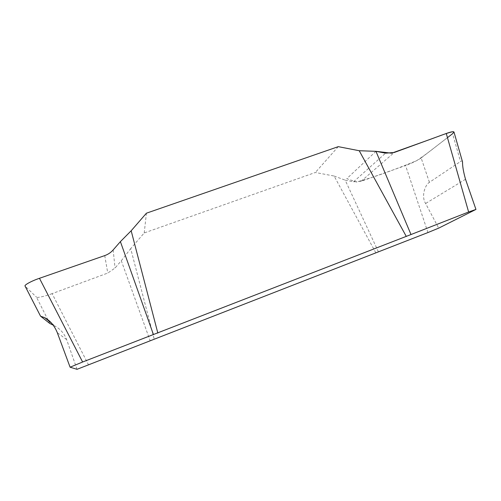<?xml version="1.0" encoding="UTF-8"?>
<svg xmlns="http://www.w3.org/2000/svg" width="501" height="501" viewBox="0 0 501 501"><rect width="100%" height="100%" fill="white"/><g stroke="black" fill="none" stroke-linecap="round" stroke-linejoin="round"><path stroke-width="0.38" stroke-dasharray="2.5 1.88" d="M77.016 369.312L66.646 339.615C64.422 333.798 60.646 329.345 55.304 326.251L53.187 325.111M462.529 161.911C462.279 160.902 461.603 160.765 460.513 161.51L429.413 182.326C424.81 185.132 421.159 196.649 425.599 203.481L438.694 228.137M375.756 252.704L334.117 176.026L315.336 172.494L144.213 232.946L130.711 248.628L154.214 339.183M144.213 232.946L146.424 213.194M338.256 146.655L315.336 172.494M88.602 365.035L52.117 293.63L107.771 273.064L115.048 268.022L121.305 260.733L150.187 340.862M121.305 260.733L130.711 248.628M378.387 251.784L345.195 180.172L353.6 181.782L361.121 181.268L405.566 165.518L427.948 232.552M334.117 176.026L345.195 180.172M453.975 132.001L452.572 133.717L460.513 161.51M429.413 182.326L421.141 157.953L452.572 133.717M421.141 157.953C419.162 159.669 410.538 163.846 405.566 165.518M52.117 293.63C45.485 296.179 36.723 298.158 36.454 297.112L49.824 323.502M40.606 316.219L25.188 286.253L36.454 297.112M375.957 151.327L346.792 178.669L356.656 182.057L371.936 177.435C386.553 172.582 401.47 166.983 416.7 160.646C428.349 152.949 436.384 145.998 447.462 137.662M66.646 339.615L57.302 332.677M465.51 179.258L425.599 203.481M361.121 181.268L394.243 152.486M353.6 181.782L385.563 153.156M104.734 255.598L107.771 273.064M113.163 249.93L115.048 268.022M51.797 323.408L55.304 326.251"/><path stroke-width="0.75" d="M40.537 316.15L25.088 286.115C23.866 285.138 31.801 280.848 39.466 278.299L82.621 362.01L70.096 367.202L77.016 369.312L427.948 232.552L438.694 228.137L475.95 209.424L468.623 211.992L446.272 133.485L394.243 152.486L385.563 153.156L375.957 151.327L411.002 234.537L468.623 211.992M82.621 362.01L411.002 234.537M53.187 325.111L49.824 323.502L40.606 316.219L44.771 317.709C50.307 320.765 54.484 325.75 57.302 332.677L70.096 367.202M475.95 209.424L465.51 179.258C463.444 171.862 462.448 166.081 462.529 161.911L453.975 132.001C453.324 131.368 450.756 131.863 446.272 133.485M157.84 333.09L131.174 230.767L146.424 213.194L338.256 146.655L359.217 150.726L406.317 236.491M153.463 334.643L120.397 241.632L113.163 249.93C110.878 252.523 108.066 254.414 104.734 255.598L39.466 278.299M131.174 230.767L120.397 241.632M447.462 137.662L450.787 135.095C453.386 133.241 454.138 132.107 453.042 131.688C447.499 132.59 436.384 137.249 427.384 140.386L391.588 153.2L375.957 151.327L359.217 150.726M44.771 317.709L51.797 323.408"/></g></svg>
